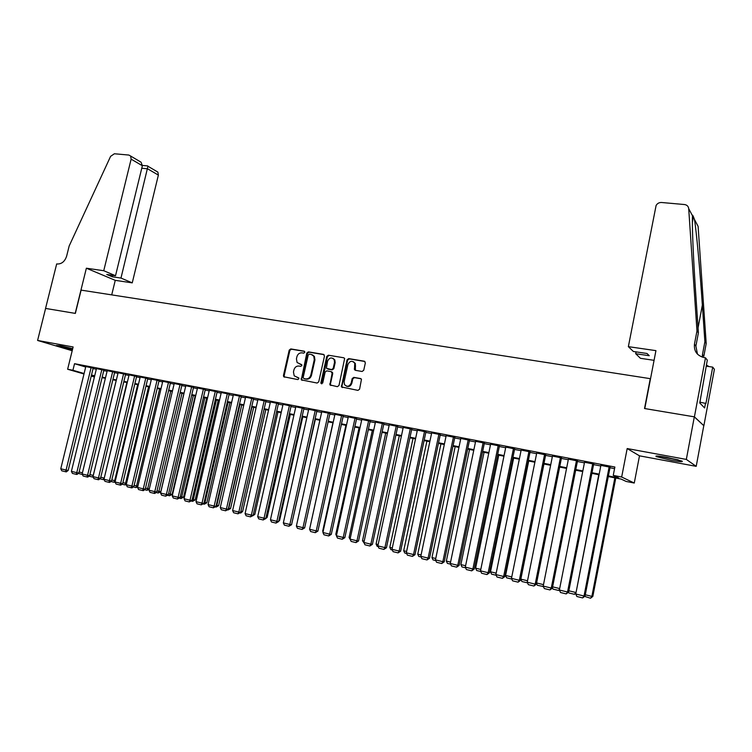 <?xml version="1.0" encoding="UTF-8"?>
<svg xmlns="http://www.w3.org/2000/svg" width="752" height="752" viewBox="0 0 752 752"><rect width="100%" height="100%" fill="white"/><g stroke="black" fill="none" stroke-linecap="round" stroke-linejoin="round"><path stroke-width="1.13" d="M304.833 352.312L304.175 351.165L290.77 348.928L289.2 350.131L283.448 375.521L283.701 376.752L297.783 379.572L298.892 378.735L298.741 377.899L294.201 375.84L293.468 372.005L293.947 369.871C294.812 367.164 296.495 365.886 299.014 366.045L300.753 366.346L301.872 365.5L301.731 364.701L297.078 362.511L296.438 358.826L296.918 356.702C297.773 354.004 299.465 352.726 301.984 352.857L303.723 353.149L304.833 352.312M666.808 457.348C658.085 455.834 654.597 455.599 656.355 456.643L671.367 460.327C680.118 461.85 683.643 462.095 681.932 461.051L666.808 457.348M72.69 348.721L59.878 345.713L56.334 345.535L72.455 349.68M362.088 371.479L363.742 370.247L365.359 362.887L364.335 361.214L348.684 358.601L347.048 359.823L341.436 386.942L357.943 390.382L359.597 389.16L361.468 379.29L360.537 378.547L353.816 377.372L352.171 378.594L351.203 382.994C349.36 386.707 347.123 387.224 344.482 384.545L344.125 381.743L347.913 364.579C349.887 360.753 352.171 360.321 354.756 363.263L354.446 369.599L355.367 370.322L362.088 371.479M694.322 416.843L703.787 425.688L696.202 466.343L686.332 459.416L694.322 416.843L644.53 408.524L650.273 378.66L81.113 290.122L75.36 313.405L45.599 308.433L37.6 340.449L73.123 346.963L67.633 369.241L72.916 370.275L74.533 363.695L614.873 467.03L613.247 475.396L621.669 477.031L634.265 483.038L626.181 481.459L621.077 479.071L608.274 476.561M686.332 459.416L627.177 448.559L621.669 477.031M324.488 356.044L323.52 354.399L308.395 351.87L306.807 353.083L301.279 379.863L317.128 383.05L318.735 381.837L324.488 356.044M328.37 355.207L343.749 357.773L344.651 358.46L338.992 385.466L337.357 386.678L329.931 384.921L332.102 373.283L331.124 371.62L326.763 370.868L325.155 372.071L322.721 383.003L321.038 383.473L320.907 382.674L326.753 356.42L328.37 355.207L343.749 357.773M37.6 340.449L72.192 350.733M93.163 368.123L85.803 366.553M103.861 370.172L96.463 368.593M114.671 372.249L107.235 370.661M125.584 374.336L118.111 372.738M136.62 376.451L129.109 374.853M147.768 378.585L140.21 376.978M159.029 380.747L151.434 379.13M170.403 382.928L162.77 381.302M181.899 385.127L174.229 383.501M193.527 387.355L185.81 385.72M205.268 389.611L197.513 387.966M217.14 391.886L209.338 390.232M229.134 394.18L221.295 392.525M241.26 396.511L233.374 394.838M253.518 398.861L245.594 397.178M265.907 401.23L257.936 399.547M278.437 403.636L270.429 401.944M291.109 406.061L283.043 404.36M303.911 408.515L295.809 406.813M316.865 410.996L308.715 409.285M329.959 413.506L321.762 411.786M343.203 416.044L334.96 414.324M356.598 418.61L348.308 416.881M370.153 421.214L361.806 419.475M383.858 423.837L375.464 422.088M397.714 426.497L389.273 424.739M411.739 429.185L403.251 427.418M425.923 431.902L417.388 430.135M440.277 434.656L431.686 432.879M454.8 437.438L446.162 435.662M469.502 440.249L460.807 438.472M484.373 443.107L475.621 441.311M499.431 445.992L490.624 444.197M514.659 448.906L505.805 447.111M530.085 451.867L521.164 450.063M545.689 454.857L536.721 453.052M561.49 457.883L552.466 456.079M577.489 460.948L568.409 459.143M593.695 464.059L584.548 462.245M74.533 363.695L85.69 367.023M93.06 368.555L96.322 369.185M103.757 370.614L107.094 371.253M114.567 372.682L117.97 373.34M125.481 374.778L128.959 375.445M136.516 376.902L140.069 377.579M147.655 379.036L151.284 379.732M158.916 381.198L162.629 381.913M170.3 383.379L174.088 384.103M181.796 385.588L185.669 386.331M193.414 387.816L197.362 388.577M205.155 390.072L209.197 390.843M217.027 392.347L221.154 393.136M229.022 394.65L233.233 395.458M241.148 396.981L245.453 397.799M253.415 399.331L257.795 400.167M265.804 401.709L270.278 402.564M278.334 404.106L282.902 404.99M290.996 406.541L295.668 407.434M303.808 408.994L308.574 409.915M316.761 411.485L321.621 412.416M329.855 413.995L334.819 414.954M343.1 416.542L348.167 417.51M356.495 419.108L361.674 420.105M370.04 421.712L375.323 422.718M383.746 424.335L389.141 425.369M397.611 426.995L403.11 428.057M411.635 429.693L417.247 430.764M425.82 432.409L431.554 433.509M440.174 435.164L446.03 436.292M454.697 437.955L460.675 439.102M469.398 440.775L475.499 441.941M484.269 443.624L490.492 444.817M499.319 446.509L505.673 447.731M514.556 449.433L521.042 450.683M529.972 452.394L536.599 453.663M545.585 455.392L552.344 456.69M561.387 458.419L568.286 459.745M577.386 461.493L584.426 462.847M593.582 464.604L600.773 465.977M609.985 467.753L614.563 468.628M610.098 467.199L600.886 465.394M627.177 448.559L639.491 455.834L696.202 466.343M639.491 455.834L634.265 483.038M608.396 475.922L618.633 477.924L613.247 475.396M91.471 375.06L94.733 375.699M102.169 377.147L105.496 377.805M112.969 379.262L116.381 379.92M123.892 381.386L127.37 382.063M134.918 383.539L138.471 384.234M146.057 385.71L149.695 386.425M157.318 387.91L161.031 388.634M168.702 390.128L172.49 390.871M180.198 392.375L184.061 393.127M191.816 394.64L195.764 395.411M203.557 396.934L207.59 397.723M215.429 399.246L219.546 400.055M227.424 401.587L231.625 402.414M239.55 403.956L243.845 404.792M251.807 406.343L256.197 407.199M264.196 408.768L268.68 409.643M276.727 411.212L281.295 412.105M289.388 413.685L294.06 414.587M302.201 416.176L306.966 417.106M315.154 418.704L320.014 419.654M328.248 421.261L333.211 422.229M341.493 423.846L346.559 424.833M354.888 426.459L360.067 427.465M368.433 429.101L373.716 430.135M382.138 431.78L387.534 432.832M396.003 434.477L401.502 435.558M410.028 437.213L415.64 438.313M424.213 439.986L429.947 441.104M438.566 442.787L444.423 443.924M453.089 445.616L459.068 446.791M467.791 448.493L473.892 449.677M482.662 451.388L488.894 452.61M497.721 454.33L504.075 455.571M512.949 457.301L519.444 458.57M528.374 460.309L535.001 461.606M543.987 463.354L550.746 464.67M559.789 466.437L566.688 467.782M575.788 469.558L582.838 470.931M591.993 472.726L599.184 474.127M72.916 370.275L84.102 373.518M94.414 376.996L91.227 376.075M83.989 373.979L67.633 369.241M91.34 375.615L94.526 376.536M599.053 474.766L591.871 473.356M582.706 471.57L575.665 470.197M566.566 468.421L559.667 467.067M550.624 465.3L543.865 463.984M534.869 462.226L528.252 460.929M519.312 459.181L512.826 457.921M503.943 456.182L497.589 454.941M488.762 453.221L482.54 451.999M473.76 450.288L467.659 449.094M458.946 447.393L452.967 446.218M444.3 444.526L438.444 443.389M429.824 441.697L424.09 440.578M415.518 438.905L409.896 437.805M401.38 436.141L395.872 435.07M387.402 433.415L382.016 432.362M373.594 430.717L368.311 429.683M359.935 428.048L354.756 427.033M346.437 425.406L341.361 424.419M333.089 422.803L328.116 421.834M319.891 420.227L315.022 419.278M306.844 417.67L302.078 416.74M293.938 415.151L289.266 414.239M281.173 412.66L276.604 411.767M268.549 410.197L264.074 409.323M256.065 407.753L251.676 406.898M243.723 405.347L239.418 404.501M231.503 402.959L227.292 402.132M219.424 400.6L215.298 399.791M207.467 398.259L203.435 397.47M195.642 395.947L191.685 395.176M183.939 393.663L180.066 392.911M172.358 391.397L168.57 390.664M160.9 389.16L157.196 388.436M149.563 386.951L145.935 386.237M138.349 384.751L134.796 384.065M127.238 382.589L123.76 381.903M89.892 474.606L93.248 475.424L116.212 380.427L112.847 379.779M105.374 378.312L102.046 377.664M94.611 376.207L91.349 375.577M301.646 364.588L300.123 364.325M298.647 377.786L297.162 377.523M304.635 351.419L291.438 349.219L289.868 350.413L284.134 375.784L284.566 377.194M324.093 354.671L309.053 352.162L307.465 353.365L301.721 378.933L302.172 380.362M309.354 354.098L308.235 354.944L303.188 377.429L303.855 378.585L305.707 378.914C308.245 379.083 309.956 377.795 310.82 375.069L314.28 359.653L313.772 356.185L311.206 354.408L309.354 354.098M312.371 354.812L314.421 356.467L314.928 359.935L311.478 375.333C310.614 378.059 308.912 379.337 306.374 379.168L304.522 378.839M331.764 371.883L332.741 373.556L330.41 384.065L330.88 385.513M329.009 355.489L327.393 356.702L321.79 383.858M334.527 362.379L334.198 359.653C331.604 357.003 329.395 357.52 327.571 361.204L326.387 368.264L331.566 369.608L333.192 368.386L334.527 362.379L335.157 362.661L334.837 359.935L332.957 358.337M335.157 362.661L333.832 368.659L332.205 369.871L327.853 369.119M353.393 361.703L355.376 363.536L355.414 370.332M346.484 386.19C349.013 387.036 350.799 386.058 351.823 383.257L351.203 382.994M361.092 378.801L354.436 377.636L352.791 378.858L351.823 383.257M364.936 361.496L349.304 358.883L347.668 360.105L341.925 386.133L342.404 387.59M79.11 471.993L82.429 472.801M82.419 474.531L78.349 473.412M91.133 367.512L66.073 470.066L68.188 470.423L93.182 368.066M85.822 366.497L60.771 468.778L66.073 470.066L65.49 471.72L61.777 470.808L60.771 468.778M68.188 470.423L66.336 471.861L65.49 471.72M70.838 348.214L61.984 346.127M60.696 345.864L72.098 348.552M678.248 459.867L660.294 456.304M659.081 456.154L677.853 460.017M103.748 270.72L131.13 159.142L130.641 156.049L128.855 155.053L114.379 153.765L110.6 156.35L69.165 245.998L66.637 256.141C64.851 261.47 61.72 264.084 57.237 263.99L56.682 263.914L45.552 308.423L75.209 313.377L86.367 268.21L103.748 270.72L115.517 275.74L106.765 274.452L112.264 276.783L120.978 278.061L132.249 282.865L158.371 175.103L147.599 168.796L141.761 168.241M120.978 278.061L147.947 166.248L157.882 172.114L158.371 175.103M111.71 294.887L115.253 280.346L132.249 282.865M86.367 268.21L115.253 280.346M115.517 275.74L142.372 165.731L131.13 159.142M156.237 171.146L157.882 172.114M112.264 276.783L112.631 275.317M138.067 160.43L141.047 162.188L142.372 165.731M628.362 346.653L656.101 205.465C657.333 203.407 659.147 202.42 661.544 202.495L684.461 204.535C686.961 204.911 688.371 206.283 688.7 208.642L696.972 330.918L694.453 344.228C693.842 351.4 697.198 355.875 704.521 357.67L705.489 357.811L694.406 416.852L644.784 408.562L655.932 350.639L628.362 346.653L633.372 351.485L647.021 353.487L649.239 355.715L635.694 353.722L636.051 351.88M694.491 219.556L698.11 226.38L706.203 343.523L704.887 341.737L702.359 305.039C700.018 270.269 696.361 230.657 694.491 219.556L693.438 216.783C692.705 215.072 692.395 214.762 692.526 215.843C691.802 221.99 693.316 258.829 695.826 295.019L698.392 332.854L695.891 346.07L697.461 354.136M698.392 332.854L696.972 330.918M706.203 343.523L703.816 356.251L702.481 354.54L704.887 341.737M694.406 416.852L703.872 425.698L714.4 369.288L712.717 367.126L705.931 403.476L699.915 402.16M705.489 357.811L707.303 360.142L699.764 402.969L704.624 407.96L705.536 403.063M654.061 360.33L640.441 358.309L635.694 353.722M712.717 367.126L706.175 366.158M702.481 354.54L702.312 357.153M706.391 365.002L708.929 366.562M93.267 477.144L92.637 477.041L93.286 475.433M92.637 477.041L88.98 476.157M126.9 382.524L104.265 478.065M100.787 477.257L103.908 478.009L103.297 479.635L99.875 478.808M104.18 479.701L103.297 479.635M137.691 384.629L114.68 480.622L115.347 480.735M111.794 479.926L114.68 480.622L114.05 482.258L110.882 481.487M115.141 482.154L114.05 482.258M148.595 386.754L125.565 483.263L126.552 483.423M122.914 482.624L125.565 483.263L124.926 484.899L122.003 484.194M126.28 484.579L124.926 484.899M101.849 369.57L76.76 472.67L78.857 473.017L103.879 370.116M96.482 368.536L71.402 471.363L76.76 472.67L76.159 474.324L72.418 473.412L71.402 471.363M78.857 473.017L77.005 474.465L76.159 474.324M112.678 371.638L87.561 475.292L89.638 475.64L114.68 372.193M107.245 370.604L82.147 473.976L87.561 475.292L86.95 476.956L83.162 476.035L82.147 473.976M89.638 475.64L87.777 477.088L86.95 476.956M123.61 373.735L98.474 477.943L100.533 478.291L125.603 374.28M118.13 372.682L93.004 476.618L98.474 477.943L97.845 479.616L94.019 478.676L93.004 476.618M100.533 478.291L98.672 479.748L97.845 479.616M134.655 375.85L109.501 480.622L111.54 480.96L136.629 376.395M129.118 374.787L103.973 479.278L109.501 480.622L108.852 482.305L104.989 481.355L103.973 479.278M111.54 480.96L109.67 482.436L108.852 482.305M159.612 388.906L136.563 485.933L137.879 486.149M134.157 485.35L136.563 485.933L135.905 487.578L133.236 486.929M137.701 486.892L135.905 487.578M145.822 377.993L120.64 483.339L122.661 483.668L147.777 378.529M140.229 376.921L115.056 481.976L120.64 483.339L119.982 485.012L116.071 484.062L115.056 481.976M122.661 483.668L120.79 485.143L119.982 485.012M170.742 391.087L147.674 488.631L149.319 488.894M145.512 488.104L147.674 488.631L146.997 490.276L144.591 489.693M149.244 489.223L146.997 490.276M157.102 380.155L131.891 486.074L133.903 486.394L159.039 380.681M151.443 379.064L126.251 484.702L131.891 486.074L131.224 487.757L127.276 486.798L126.251 484.702M133.903 486.394L132.023 487.888L131.224 487.757M181.984 393.277L158.898 491.347L160.806 491.658L183.855 393.644M156.989 490.887L158.898 491.347L158.211 493.002L156.068 492.485M160.806 491.658L158.211 493.002M168.495 382.336L143.275 488.838L145.258 489.157L170.422 382.862M162.789 381.236L137.569 487.456L143.275 488.838L142.589 490.53L138.594 489.561L137.569 487.456M145.258 489.157L143.378 490.661L142.589 490.53M193.339 395.496L170.243 494.102L172.123 494.402L195.2 395.862M168.589 493.697L170.243 494.102L169.538 495.765L167.668 495.305M172.123 494.402L169.538 495.765M180.019 384.545L154.771 491.639L156.736 491.949L181.918 385.062M174.248 383.435L149.009 490.229L154.771 491.639L154.066 493.331L150.033 492.353L149.009 490.229M156.736 491.949L154.856 493.453L154.066 493.331M204.817 397.742L181.702 496.884L183.573 497.175L206.65 398.099M180.32 496.546L181.702 496.884L180.978 498.548L179.399 498.162M183.573 497.175L180.978 498.548M191.657 386.772L166.389 494.459L168.345 494.769L193.537 387.289M185.819 385.654L160.561 493.039L166.389 494.459L165.675 496.17L161.595 495.173L160.561 493.039M168.345 494.769L165.675 496.17M216.416 400.008L193.283 499.685L195.135 499.977L218.23 400.365M192.174 499.422L193.283 499.685L192.55 501.358L191.243 501.048M195.135 499.977L192.55 501.358M203.425 389.028L178.139 497.316L180.066 497.617L205.287 389.536M197.522 387.891L172.246 495.888L178.139 497.316L177.406 499.027L173.28 498.021L172.246 495.888M180.066 497.617L177.406 499.027M228.129 402.301L204.986 502.524L206.809 502.815L229.924 402.649M204.149 502.327L204.986 502.524L204.234 504.207L203.228 503.962M206.809 502.815L204.234 504.207M215.316 391.303L190.012 500.202L191.92 500.503L217.149 391.811M209.357 390.156L184.061 498.755L190.012 500.202L189.26 501.922L185.095 500.907L184.061 498.755M191.92 500.503L189.26 501.922M239.973 404.614L216.811 505.4L218.625 505.673L241.749 404.961M216.266 505.259L216.811 505.4L216.05 507.083L215.335 506.914M218.625 505.673L216.05 507.083M227.339 393.606L202.015 503.126L203.895 503.417L229.153 394.114M221.304 392.45L195.999 501.659L202.015 503.126L201.245 504.846L197.033 503.821L195.999 501.659M203.895 503.417L201.245 504.846M251.939 406.945L228.768 508.296L230.554 508.568L253.697 407.293M228.505 508.23L227.583 509.894M230.554 508.568L227.988 509.988M239.484 395.928L214.151 506.077L216.012 506.359L241.279 396.436M233.393 394.762L208.069 504.592L214.151 506.077L213.361 507.807L209.112 506.763L208.069 504.592M216.012 506.359L213.361 507.807M240.894 511.238L242.614 511.492L265.766 409.652M242.614 511.492L240.762 513.033L239.963 512.902M251.77 398.287L226.418 509.057L228.26 509.33L253.537 398.776M245.613 397.103L220.27 507.562L226.418 509.057L225.619 510.796L221.314 509.743L220.27 507.562M228.26 509.33L225.619 510.796M253.415 514.246L254.806 514.453L277.967 412.03M254.806 514.453L252.503 515.928M264.187 400.666L238.826 512.074L240.64 512.347L265.926 401.154M257.955 399.472L232.603 510.561L238.826 512.074L237.999 513.813L233.656 512.751L232.603 510.561M240.64 512.347L237.999 513.813M266.076 517.282L267.139 517.442L290.3 414.446M267.139 517.442L265.193 518.983M276.736 403.072L251.365 515.12L253.151 515.383L278.456 403.551M270.438 401.859L245.077 513.597L251.365 515.12L250.529 516.868L246.13 515.797L245.077 513.597M253.151 515.383L250.529 516.868M278.879 520.356L279.594 520.459L302.774 416.881M278.691 521.221L279.594 520.459M289.426 405.497L264.046 518.203L265.813 518.466L291.127 405.977M283.062 404.285L257.692 516.662L264.046 518.203L263.191 519.961L258.744 518.88L257.692 516.662M265.813 518.466L263.191 519.961M291.832 523.467L315.37 419.343M302.266 407.96L276.868 521.324L278.616 521.578L303.93 408.43M295.827 406.729L270.438 519.764L276.868 521.324L275.993 523.091L271.5 521.991L270.438 519.764M278.616 521.578L275.993 523.091M315.238 410.442L289.84 524.482L291.56 524.717L316.883 410.912M308.734 409.201L283.335 522.894L289.84 524.482L288.947 526.25L284.397 525.14L283.335 522.894M291.56 524.717L288.947 526.25M309.862 527.97L332.948 422.774M328.361 412.961L302.962 527.669L304.645 527.904L329.987 413.412M321.781 411.701L296.382 526.071L302.962 527.669L302.05 529.446L297.444 528.318L296.382 526.071M304.645 527.904L302.05 529.446M323.21 531.203L322.693 531.081L345.92 425.312M322.693 531.081L323.069 531.861M341.634 415.499L316.225 530.893L317.889 531.119L343.232 415.95M334.978 414.23L309.58 529.276L316.225 530.893L315.295 532.679L310.642 531.542L309.58 529.276M317.889 531.119L315.295 532.679M336.708 534.484L335.815 534.268L359.042 427.869M335.815 534.268L336.454 535.631M355.057 418.074L329.649 534.155L331.284 534.381L356.627 418.516M348.326 416.787L322.918 532.519L329.649 534.155L328.699 535.95L323.99 534.794L322.918 532.519M331.284 534.381L328.699 535.95M350.366 537.793L349.088 537.483L372.315 430.464M350.376 539.776L349.088 537.483M368.64 420.669L343.222 537.464L344.83 537.671L370.172 421.111M361.834 419.372L336.417 535.8L343.222 537.464L342.254 539.259L337.488 538.094L336.417 535.8M344.83 537.671L342.254 539.259M364.175 541.139L362.502 540.735L385.729 433.086M364.194 543.141L362.502 540.735M382.373 423.301L356.965 540.801L358.535 540.998L383.877 423.733M375.483 421.985L350.075 539.128L356.965 540.801L355.969 542.606L351.146 541.421L350.075 539.128M358.535 540.998L355.969 542.606M378.153 544.533L376.075 544.025L399.303 435.737M378.171 546.544L377.128 546.29L376.075 544.025M396.266 425.961L370.858 544.175L372.4 544.373L397.742 426.384M389.301 424.626L363.893 542.483L370.858 544.175L369.843 545.99L364.964 544.796L363.893 542.483M372.4 544.373L369.843 545.99M392.3 547.964L389.809 547.362L413.027 438.416M392.318 549.985L390.861 549.637L389.809 547.362M410.319 428.659L384.921 547.597L386.425 547.785L411.767 429.063M403.269 427.305L377.871 545.886L384.921 547.597L383.877 549.411L378.952 548.208L377.871 545.886M386.425 547.785L383.877 549.411M406.606 551.432L403.692 550.727L426.91 441.133M406.625 553.472L404.755 553.011L403.692 550.727M424.542 431.385L399.143 551.056L400.619 551.235L425.952 431.78M417.407 430.012L392.008 549.317L399.143 551.056L398.081 552.88L393.089 551.658L392.008 549.317M400.619 551.235L398.081 552.88M421.092 554.948L417.745 554.139L440.954 443.877M421.111 556.997L418.798 556.433L417.745 554.139M438.933 434.139L413.544 554.553L414.982 554.722L440.305 434.524M431.714 432.757L406.324 552.805L413.544 554.553L412.453 556.386L407.405 555.155L406.324 552.805M414.982 554.722L412.453 556.386M435.746 558.501L431.958 557.58L455.157 446.65M435.765 560.56L433.02 559.892L431.958 557.58M453.494 436.931L428.104 558.097L429.514 558.257L454.828 437.307M446.19 435.53L420.8 556.32L428.104 558.097L427.004 559.939L421.891 558.689L420.8 556.32M429.514 558.257L427.004 559.939M450.58 562.101L446.34 561.067L469.521 449.461M450.608 564.179L447.402 563.398L446.34 561.067M468.223 439.751L442.853 561.688L444.225 561.829L469.53 440.117M460.835 438.331L435.455 559.883L442.853 561.688L441.725 563.53L436.555 562.261L435.455 559.883M444.225 561.829L441.725 563.53M465.591 565.739L460.882 564.602L484.062 452.3M465.62 567.826L461.954 566.933L460.882 564.602M483.132 442.608L457.78 565.316L459.115 565.448L484.401 442.956M475.659 441.17L450.288 563.492L457.78 565.316L456.624 567.158L451.388 565.889L450.288 563.492M459.115 565.448L456.624 567.158M480.791 569.433L475.612 568.174L498.773 455.167M480.819 571.529L476.683 570.524L475.612 568.174M498.219 445.494L472.886 568.991L474.183 569.114L499.46 445.833M490.652 444.047L465.309 567.149L472.886 568.991L471.701 570.843L466.4 569.546L465.309 567.149M474.183 569.114L471.701 570.843M496.179 573.165L490.511 571.783L513.654 458.081M496.207 575.271L491.582 574.152L490.511 571.783M513.494 448.418L488.17 572.704L489.43 572.817L514.697 448.747M505.833 446.951L480.509 570.843L488.17 572.704L486.967 574.566L481.609 573.259L480.509 570.843M489.43 572.817L486.967 574.566M511.755 576.944L505.588 575.44L528.712 461.023M511.783 579.068L506.66 577.818L505.588 575.44M528.957 451.379L503.652 576.474L504.874 576.577L530.113 451.698M521.202 449.893L495.888 574.584L503.652 576.474L502.43 578.344L496.997 577.019L495.888 574.584M504.874 576.577L502.43 578.344M527.528 580.77L520.845 579.143L543.95 464.003M527.537 582.866L521.926 581.531L520.845 579.143M544.608 454.377L519.331 580.281L520.506 580.375L545.726 454.678M536.759 452.873L511.473 578.373L519.331 580.281L518.072 582.161L512.573 580.817L511.473 578.373M520.506 580.375L518.072 582.161M536.59 582.96L543.499 584.642M543.405 586.522L537.379 585.291L536.505 583.364M543.217 586.062L542.831 586.626M560.447 457.413L535.198 584.144L536.336 584.219L561.528 457.695M552.504 455.891L527.237 582.208L535.198 584.144L533.92 586.024L528.346 584.661L527.237 582.208M536.336 584.219L533.92 586.024M552.617 586.851L559.667 588.562M584.586 462.038L559.385 590.019L558.539 590.442L553.011 589.098L552.429 587.791M559.601 588.929L558.539 590.442M576.493 460.487L551.272 588.045L552.363 588.12L577.536 460.75M568.446 458.946L543.207 586.09L551.272 588.045L549.956 589.935L544.316 588.562L543.207 586.09M552.363 588.12L549.956 589.935M598.761 474.709L576.06 592.482M568.841 590.79L575.75 592.463L574.434 594.315L568.85 592.952L568.493 592.162M575.891 593.337L574.434 594.315M592.736 463.599L567.544 592.003L568.597 592.059L593.732 463.843M559.385 590.019L567.544 592.003L566.209 593.901L560.494 592.51L559.385 590.019M568.597 592.059L566.209 593.901M614.854 477.849L591.88 596.374L592.83 596.421L615.775 478.028M585.282 594.776L591.88 596.374L590.536 598.235L584.671 596.402M592.83 596.421L590.536 598.235M609.176 466.748L584.022 596.016L585.028 596.063L610.135 466.973M600.933 465.168L575.759 594.005L584.022 596.016L582.659 597.915L576.878 596.505L575.759 594.005M585.028 596.063L582.659 597.915M284.134 375.784L283.448 375.521M289.868 350.413L289.2 350.131M291.438 349.219L290.77 348.928M301.721 378.933L301.054 378.679M307.465 353.365L306.807 353.083M309.053 352.162L308.395 351.87M324.046 354.634L323.52 354.399M306.374 379.168L305.707 378.914M311.478 375.333L310.82 375.069M314.928 359.935L314.28 359.653M330.41 384.065L329.771 383.811M332.741 373.556L332.102 373.283M321.555 382.928L320.907 382.674M327.393 356.702L326.753 356.42M332.205 369.871L331.566 369.608M333.832 368.659L333.192 368.386M354.972 368.912L354.352 368.64M355.602 366.055L354.991 365.773M352.791 378.858L352.171 378.594M354.436 377.636L353.816 377.372M361.054 378.764L360.537 378.547M341.925 386.133L341.295 385.879M347.668 360.105L347.048 359.823M349.304 358.883L348.684 358.601M364.927 361.486L364.335 361.214M695.891 346.07L694.453 344.228M692.526 215.843L688.7 208.642M702.359 305.039L698.053 327.872M284.378 377.015L283.701 376.752M301.947 380.127L301.279 379.863M314.421 356.467L313.772 356.185M330.579 385.174L329.931 384.921M332.6 372.494L331.961 372.221M321.687 383.727L321.038 383.473M334.837 359.935L334.198 359.653M355.066 369.871L354.446 369.599M355.376 363.536L354.756 363.263M342.066 387.195L341.436 386.942M130.641 156.049L141.047 162.188M147.796 165.938L142.429 165.44M693.438 216.783L692.366 222.395"/></g></svg>
